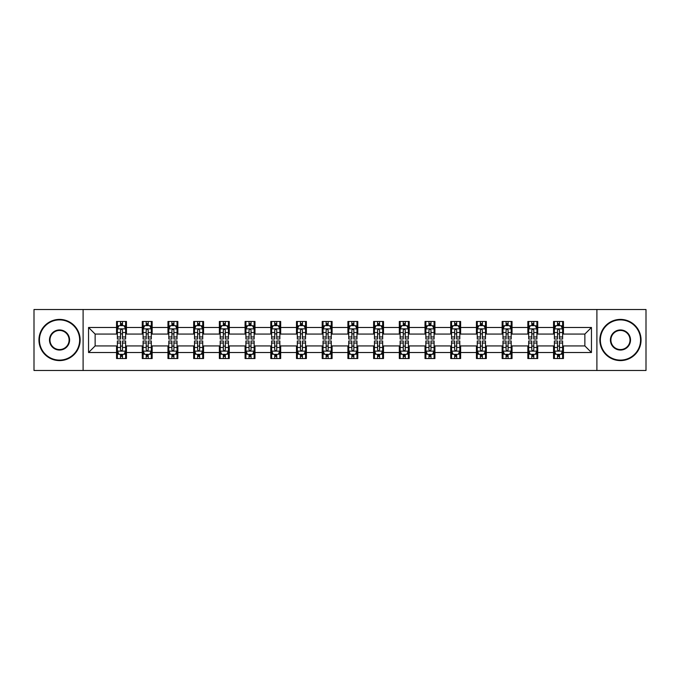 <?xml version="1.0" encoding="UTF-8"?>
<svg xmlns="http://www.w3.org/2000/svg" width="680" height="680" viewBox="0 0 680 680"><rect width="100%" height="100%" fill="white"/><g stroke="black" fill="none" stroke-linecap="round" stroke-linejoin="round"><path stroke-width="1.02" d="M596.895 370.481L646 370.481L646 309.519L596.895 309.519L596.895 370.481L83.104 370.481L83.104 309.519L34 309.519L34 370.481L83.104 370.481M596.895 309.519L83.104 309.519M563.448 327.479L563.448 321.462L553.554 321.462L553.554 327.479L537.736 327.479L537.736 321.462L527.85 321.462L527.85 327.479L512.031 327.479L512.031 321.462L502.146 321.462L502.146 327.479L486.327 327.479L486.327 321.462L476.442 321.462L476.442 327.479L460.623 327.479L460.623 321.462L450.729 321.462L450.729 327.479L434.911 327.479L434.911 321.462L425.025 321.462L425.025 327.479L409.207 327.479L409.207 321.462L399.322 321.462L399.322 327.479L383.503 327.479L383.503 321.462L373.618 321.462L373.618 327.479L357.799 327.479L357.799 321.462L347.913 321.462L347.913 327.479L332.087 327.479L332.087 321.462L322.201 321.462L322.201 327.479L306.382 327.479L306.382 321.462L296.497 321.462L296.497 327.479L280.678 327.479L280.678 321.462L270.793 321.462L270.793 327.479L254.975 327.479L254.975 321.462L245.089 321.462L245.089 327.479L229.27 327.479L229.27 321.462L219.376 321.462L219.376 327.479L203.558 327.479L203.558 321.462L193.672 321.462L193.672 327.479L177.854 327.479L177.854 321.462L167.969 321.462L167.969 327.479L152.15 327.479L152.15 321.462L142.264 321.462L142.264 327.479L126.446 327.479L126.446 321.462L116.552 321.462L116.552 327.479L88.544 327.479L88.544 352.521L95.132 345.933L116.552 345.933L116.552 358.538L126.446 358.538L126.446 345.933L142.264 345.933L142.264 358.538L152.15 358.538L152.15 345.933L167.969 345.933L167.969 358.538L177.854 358.538L177.854 345.933L193.672 345.933L193.672 358.538L203.558 358.538L203.558 345.933L219.376 345.933L219.376 358.538L229.27 358.538L229.27 345.933L245.089 345.933L245.089 358.538L254.975 358.538L254.975 345.933L270.793 345.933L270.793 358.538L280.678 358.538L280.678 345.933L296.497 345.933L296.497 358.538L306.382 358.538L306.382 345.933L322.201 345.933L322.201 358.538L332.087 358.538L332.087 345.933L347.913 345.933L347.913 358.538L357.799 358.538L357.799 345.933L373.618 345.933L373.618 358.538L383.503 358.538L383.503 345.933L399.322 345.933L399.322 358.538L409.207 358.538L409.207 345.933L425.025 345.933L425.025 358.538L434.911 358.538L434.911 345.933L450.729 345.933L450.729 358.538L460.623 358.538L460.623 345.933L476.442 345.933L476.442 358.538L486.327 358.538L486.327 345.933L502.146 345.933L502.146 358.538L512.031 358.538L512.031 345.933L527.85 345.933L527.85 358.538L537.736 358.538L537.736 345.933L553.554 345.933L553.554 358.538L563.448 358.538L563.448 345.933L584.868 345.933L584.868 334.067L563.448 334.067L563.448 327.479L591.456 327.479L591.456 352.521L563.448 352.521M553.554 352.521L537.736 352.521M527.85 352.521L512.031 352.521M502.146 352.521L486.327 352.521M476.442 352.521L460.623 352.521M450.729 352.521L434.911 352.521M425.025 352.521L409.207 352.521M399.322 352.521L383.503 352.521M373.618 352.521L357.799 352.521M347.913 352.521L332.087 352.521M322.201 352.521L306.382 352.521M296.497 352.521L280.678 352.521M270.793 352.521L254.975 352.521M245.089 352.521L229.27 352.521M219.376 352.521L203.558 352.521M193.672 352.521L177.854 352.521M167.969 352.521L152.15 352.521M142.264 352.521L126.446 352.521M116.552 352.521L88.544 352.521M553.554 327.479L553.554 334.067L537.736 334.067L537.736 327.479M527.85 327.479L527.85 334.067L512.031 334.067L512.031 327.479M502.146 327.479L502.146 334.067L486.327 334.067L486.327 327.479M476.442 327.479L476.442 334.067L460.623 334.067L460.623 327.479M450.729 327.479L450.729 334.067L434.911 334.067L434.911 327.479M425.025 327.479L425.025 334.067L409.207 334.067L409.207 327.479M399.322 327.479L399.322 334.067L383.503 334.067L383.503 327.479M373.618 327.479L373.618 334.067L357.799 334.067L357.799 327.479M347.913 327.479L347.913 334.067L332.087 334.067L332.087 327.479M322.201 327.479L322.201 334.067L306.382 334.067L306.382 327.479M296.497 327.479L296.497 334.067L280.678 334.067L280.678 327.479M270.793 327.479L270.793 334.067L254.975 334.067L254.975 327.479M245.089 327.479L245.089 334.067L229.27 334.067L229.27 327.479M219.376 327.479L219.376 334.067L203.558 334.067L203.558 327.479M193.672 327.479L193.672 334.067L177.854 334.067L177.854 327.479M167.969 327.479L167.969 334.067L152.15 334.067L152.15 327.479M142.264 327.479L142.264 334.067L126.446 334.067L126.446 327.479M116.552 327.479L116.552 334.067L95.132 334.067L88.544 327.479M95.132 334.067L95.132 345.933M591.456 352.521L584.868 345.933M584.868 334.067L591.456 327.479M116.552 325.584L117.376 325.584M120.513 325.584L122.485 325.584M125.621 325.584L126.446 325.584M116.552 333.905L117.376 333.905M120.513 333.905L122.485 333.905M125.621 333.905L126.446 333.905M116.552 346.094L117.376 346.094M120.513 346.094L122.485 346.094M125.621 346.094L126.446 346.094M116.552 354.416L117.376 354.416M120.513 354.416L122.485 354.416M125.621 354.416L126.446 354.416M142.264 346.094L143.089 346.094M146.217 346.094L148.197 346.094M151.326 346.094L152.15 346.094M142.264 354.416L143.089 354.416M146.217 354.416L148.197 354.416M151.326 354.416L152.15 354.416M142.264 325.584L143.089 325.584M146.217 325.584L148.197 325.584M151.326 325.584L152.15 325.584M142.264 333.905L143.089 333.905M146.217 333.905L148.197 333.905M151.326 333.905L152.15 333.905M167.969 346.094L168.793 346.094M171.921 346.094L173.901 346.094M177.03 346.094L177.854 346.094M167.969 354.416L168.793 354.416M171.921 354.416L173.901 354.416M177.03 354.416L177.854 354.416M167.969 325.584L168.793 325.584M171.921 325.584L173.901 325.584M177.03 325.584L177.854 325.584M167.969 333.905L168.793 333.905M171.921 333.905L173.901 333.905M177.03 333.905L177.854 333.905M193.672 346.094L194.497 346.094M197.625 346.094L199.606 346.094M202.733 346.094L203.558 346.094M193.672 354.416L194.497 354.416M197.625 354.416L199.606 354.416M202.733 354.416L203.558 354.416M193.672 325.584L194.497 325.584M197.625 325.584L199.606 325.584M202.733 325.584L203.558 325.584M193.672 333.905L194.497 333.905M197.625 333.905L199.606 333.905M202.733 333.905L203.558 333.905M219.376 346.094L220.201 346.094M223.338 346.094L225.309 346.094M228.446 346.094L229.27 346.094M219.376 354.416L220.201 354.416M223.338 354.416L225.309 354.416M228.446 354.416L229.27 354.416M219.376 325.584L220.201 325.584M223.338 325.584L225.309 325.584M228.446 325.584L229.27 325.584M219.376 333.905L220.201 333.905M223.338 333.905L225.309 333.905M228.446 333.905L229.27 333.905M245.089 346.094L245.913 346.094M249.042 346.094L251.022 346.094M254.15 346.094L254.975 346.094M245.089 354.416L245.913 354.416M249.042 354.416L251.022 354.416M254.15 354.416L254.975 354.416M245.089 325.584L245.913 325.584M249.042 325.584L251.022 325.584M254.15 325.584L254.975 325.584M245.089 333.905L245.913 333.905M249.042 333.905L251.022 333.905M254.15 333.905L254.975 333.905M270.793 346.094L271.618 346.094M274.745 346.094L276.726 346.094M279.854 346.094L280.678 346.094M270.793 354.416L271.618 354.416M274.745 354.416L276.726 354.416M279.854 354.416L280.678 354.416M270.793 325.584L271.618 325.584M274.745 325.584L276.726 325.584M279.854 325.584L280.678 325.584M270.793 333.905L271.618 333.905M274.745 333.905L276.726 333.905M279.854 333.905L280.678 333.905M296.497 346.094L297.322 346.094M300.45 346.094L302.43 346.094M305.558 346.094L306.382 346.094M296.497 354.416L297.322 354.416M300.45 354.416L302.43 354.416M305.558 354.416L306.382 354.416M296.497 325.584L297.322 325.584M300.45 325.584L302.43 325.584M305.558 325.584L306.382 325.584M296.497 333.905L297.322 333.905M300.45 333.905L302.43 333.905M305.558 333.905L306.382 333.905M322.201 346.094L323.025 346.094M326.162 346.094L328.134 346.094M331.271 346.094L332.087 346.094M322.201 354.416L323.025 354.416M326.162 354.416L328.134 354.416M331.271 354.416L332.087 354.416M322.201 325.584L323.025 325.584M326.162 325.584L328.134 325.584M331.271 325.584L332.087 325.584M322.201 333.905L323.025 333.905M326.162 333.905L328.134 333.905M331.271 333.905L332.087 333.905M347.913 346.094L348.729 346.094M351.866 346.094L353.838 346.094M356.975 346.094L357.799 346.094M347.913 354.416L348.729 354.416M351.866 354.416L353.838 354.416M356.975 354.416L357.799 354.416M347.913 325.584L348.729 325.584M351.866 325.584L353.838 325.584M356.975 325.584L357.799 325.584M347.913 333.905L348.729 333.905M351.866 333.905L353.838 333.905M356.975 333.905L357.799 333.905M373.618 346.094L374.442 346.094M377.57 346.094L379.55 346.094M382.678 346.094L383.503 346.094M373.618 354.416L374.442 354.416M377.57 354.416L379.55 354.416M382.678 354.416L383.503 354.416M373.618 325.584L374.442 325.584M377.57 325.584L379.55 325.584M382.678 325.584L383.503 325.584M373.618 333.905L374.442 333.905M377.57 333.905L379.55 333.905M382.678 333.905L383.503 333.905M399.322 346.094L400.146 346.094M403.274 346.094L405.254 346.094M408.382 346.094L409.207 346.094M399.322 354.416L400.146 354.416M403.274 354.416L405.254 354.416M408.382 354.416L409.207 354.416M399.322 325.584L400.146 325.584M403.274 325.584L405.254 325.584M408.382 325.584L409.207 325.584M399.322 333.905L400.146 333.905M403.274 333.905L405.254 333.905M408.382 333.905L409.207 333.905M425.025 346.094L425.85 346.094M428.978 346.094L430.958 346.094M434.087 346.094L434.911 346.094M425.025 354.416L425.85 354.416M428.978 354.416L430.958 354.416M434.087 354.416L434.911 354.416M425.025 325.584L425.85 325.584M428.978 325.584L430.958 325.584M434.087 325.584L434.911 325.584M425.025 333.905L425.85 333.905M428.978 333.905L430.958 333.905M434.087 333.905L434.911 333.905M450.729 346.094L451.554 346.094M454.69 346.094L456.662 346.094M459.799 346.094L460.623 346.094M450.729 354.416L451.554 354.416M454.69 354.416L456.662 354.416M459.799 354.416L460.623 354.416M450.729 325.584L451.554 325.584M454.69 325.584L456.662 325.584M459.799 325.584L460.623 325.584M450.729 333.905L451.554 333.905M454.69 333.905L456.662 333.905M459.799 333.905L460.623 333.905M476.442 346.094L477.267 346.094M480.394 346.094L482.375 346.094M485.503 346.094L486.327 346.094M476.442 354.416L477.267 354.416M480.394 354.416L482.375 354.416M485.503 354.416L486.327 354.416M476.442 325.584L477.267 325.584M480.394 325.584L482.375 325.584M485.503 325.584L486.327 325.584M476.442 333.905L477.267 333.905M480.394 333.905L482.375 333.905M485.503 333.905L486.327 333.905M502.146 346.094L502.971 346.094M506.098 346.094L508.079 346.094M511.207 346.094L512.031 346.094M502.146 354.416L502.971 354.416M506.098 354.416L508.079 354.416M511.207 354.416L512.031 354.416M502.146 325.584L502.971 325.584M506.098 325.584L508.079 325.584M511.207 325.584L512.031 325.584M502.146 333.905L502.971 333.905M506.098 333.905L508.079 333.905M511.207 333.905L512.031 333.905M527.85 346.094L528.674 346.094M531.803 346.094L533.783 346.094M536.911 346.094L537.736 346.094M527.85 354.416L528.674 354.416M531.803 354.416L533.783 354.416M536.911 354.416L537.736 354.416M527.85 325.584L528.674 325.584M531.803 325.584L533.783 325.584M536.911 325.584L537.736 325.584M527.85 333.905L528.674 333.905M531.803 333.905L533.783 333.905M536.911 333.905L537.736 333.905M553.554 346.094L554.379 346.094M557.515 346.094L559.487 346.094M562.623 346.094L563.448 346.094M553.554 354.416L554.379 354.416M557.515 354.416L559.487 354.416M562.623 354.416L563.448 354.416M553.554 325.584L554.379 325.584M557.515 325.584L559.487 325.584M562.623 325.584L563.448 325.584M553.554 333.905L554.379 333.905M557.515 333.905L559.487 333.905M562.623 333.905L563.448 333.905M122.485 323.603L120.513 323.603M125.621 336.949L122.485 336.949L122.485 339.014L125.621 339.014L125.621 328.958L123.972 325.661L119.025 325.661L117.376 328.958L117.376 339.014L120.513 339.014L120.513 336.949L117.376 336.949M117.376 328.958L117.376 321.462M125.621 328.958L125.621 321.462M120.513 325.661L120.513 321.462M122.485 321.462L122.485 325.661M122.485 336.949L122.485 330.2C121.831 328.925 121.168 328.925 120.513 330.2L120.513 336.949M120.513 356.397L122.485 356.397M117.376 343.051L120.513 343.051L120.513 340.986L117.376 340.986L117.376 351.041L119.025 354.339L123.972 354.339L125.621 351.041L125.621 340.986L122.485 340.986L122.485 343.051L125.621 343.051M125.621 351.041L125.621 358.538M117.376 351.041L117.376 358.538M122.485 354.339L122.485 358.538M120.513 358.538L120.513 354.339M120.513 343.051L120.513 349.8C121.168 351.075 121.831 351.075 122.485 349.8L122.485 343.051M59.542 319.898A20.102 20.102 0 0 0 39.44 340A20.102 20.102 0 0 0 59.542 360.102A20.102 20.102 0 0 0 79.645 340A20.102 20.102 0 0 0 59.542 319.898M59.542 360.596A20.596 20.596 0 0 1 38.947 340A20.596 20.596 0 0 1 59.542 319.404A20.596 20.596 0 0 1 80.138 340A20.596 20.596 0 0 1 59.542 360.596M59.542 329.945A10.056 10.056 0 0 1 69.59 340A10.056 10.056 0 0 1 59.542 350.055A10.056 10.056 0 0 1 49.487 340A10.056 10.056 0 0 1 59.542 329.945M59.542 349.554A9.554 9.554 0 0 0 69.097 340A9.554 9.554 0 0 0 59.542 330.446A9.554 9.554 0 0 0 49.98 340A9.554 9.554 0 0 0 59.542 349.554M620.457 319.898A20.102 20.102 0 0 0 600.355 340A20.102 20.102 0 0 0 620.457 360.102A20.102 20.102 0 0 0 640.56 340A20.102 20.102 0 0 0 620.457 319.898M620.457 360.596A20.596 20.596 0 0 1 599.862 340A20.596 20.596 0 0 1 620.457 319.404A20.596 20.596 0 0 1 641.053 340A20.596 20.596 0 0 1 620.457 360.596M620.457 329.945A10.056 10.056 0 0 1 630.513 340A10.056 10.056 0 0 1 620.457 350.055A10.056 10.056 0 0 1 610.41 340A10.056 10.056 0 0 1 620.457 329.945M620.457 349.554A9.554 9.554 0 0 0 630.02 340A9.554 9.554 0 0 0 620.457 330.446A9.554 9.554 0 0 0 610.904 340A9.554 9.554 0 0 0 620.457 349.554M148.197 323.603L146.217 323.603M151.326 336.949L148.197 336.949L148.197 339.014L151.326 339.014L151.326 328.958L149.677 325.661L144.73 325.661L143.089 328.958L143.089 339.014L146.217 339.014L146.217 336.949L143.089 336.949M143.089 328.958L143.089 321.462M151.326 328.958L151.326 321.462M146.217 325.661L146.217 321.462M148.197 321.462L148.197 325.661M148.197 336.949L148.197 330.2C147.534 328.925 146.88 328.925 146.217 330.2L146.217 336.949M173.901 323.603L171.921 323.603M177.03 336.949L173.901 336.949L173.901 339.014L177.03 339.014L177.03 328.958L175.381 325.661L170.442 325.661L168.793 328.958L168.793 339.014L171.921 339.014L171.921 336.949L168.793 336.949M168.793 328.958L168.793 321.462M177.03 328.958L177.03 321.462M171.921 325.661L171.921 321.462M173.901 321.462L173.901 325.661M173.901 336.949L173.901 330.2C173.238 328.925 172.584 328.925 171.921 330.2L171.921 336.949M146.217 356.397L148.197 356.397M143.089 343.051L146.217 343.051L146.217 340.986L143.089 340.986L143.089 351.041L144.73 354.339L149.677 354.339L151.326 351.041L151.326 340.986L148.197 340.986L148.197 343.051L151.326 343.051M151.326 351.041L151.326 358.538M143.089 351.041L143.089 358.538M148.197 354.339L148.197 358.538M146.217 358.538L146.217 354.339M146.217 343.051L146.217 349.8C146.871 351.075 147.534 351.075 148.197 349.8L148.197 343.051M171.921 356.397L173.901 356.397M168.793 343.051L171.921 343.051L171.921 340.986L168.793 340.986L168.793 351.041L170.442 354.339L175.381 354.339L177.03 351.041L177.03 340.986L173.901 340.986L173.901 343.051L177.03 343.051M177.03 351.041L177.03 358.538M168.793 351.041L168.793 358.538M173.901 354.339L173.901 358.538M171.921 358.538L171.921 354.339M171.921 343.051L171.921 349.8C172.584 351.075 173.238 351.075 173.901 349.8L173.901 343.051M199.606 323.603L197.625 323.603M202.733 336.949L199.606 336.949L199.606 339.014L202.733 339.014L202.733 328.958L201.093 325.661L196.146 325.661L194.497 328.958L194.497 339.014L197.625 339.014L197.625 336.949L194.497 336.949M194.497 328.958L194.497 321.462M202.733 328.958L202.733 321.462M197.625 325.661L197.625 321.462M199.606 321.462L199.606 325.661M199.606 336.949L199.606 330.2C198.951 328.925 198.288 328.925 197.625 330.2L197.625 336.949M225.309 323.603L223.338 323.603M228.446 336.949L225.309 336.949L225.309 339.014L228.446 339.014L228.446 328.958L226.797 325.661L221.85 325.661L220.201 328.958L220.201 339.014L223.338 339.014L223.338 336.949L220.201 336.949M220.201 328.958L220.201 321.462M228.446 328.958L228.446 321.462M223.338 325.661L223.338 321.462M225.309 321.462L225.309 325.661M225.309 336.949L225.309 330.2C224.655 328.925 223.992 328.925 223.338 330.2L223.338 336.949M251.022 323.603L249.042 323.603M254.15 336.949L251.022 336.949L251.022 339.014L254.15 339.014L254.15 328.958L252.501 325.661L247.554 325.661L245.913 328.958L245.913 339.014L249.042 339.014L249.042 336.949L245.913 336.949M245.913 328.958L245.913 321.462M254.15 328.958L254.15 321.462M249.042 325.661L249.042 321.462M251.022 321.462L251.022 325.661M251.022 336.949L251.022 330.2C250.359 328.925 249.704 328.925 249.042 330.2L249.042 336.949M197.625 356.397L199.606 356.397M194.497 343.051L197.625 343.051L197.625 340.986L194.497 340.986L194.497 351.041L196.146 354.339L201.093 354.339L202.733 351.041L202.733 340.986L199.606 340.986L199.606 343.051L202.733 343.051M202.733 351.041L202.733 358.538M194.497 351.041L194.497 358.538M199.606 354.339L199.606 358.538M197.625 358.538L197.625 354.339M197.625 343.051L197.625 349.8C198.288 351.075 198.942 351.075 199.606 349.8L199.606 343.051M223.338 356.397L225.309 356.397M220.201 343.051L223.338 343.051L223.338 340.986L220.201 340.986L220.201 351.041L221.85 354.339L226.797 354.339L228.446 351.041L228.446 340.986L225.309 340.986L225.309 343.051L228.446 343.051M228.446 351.041L228.446 358.538M220.201 351.041L220.201 358.538M225.309 354.339L225.309 358.538M223.338 358.538L223.338 354.339M223.338 343.051L223.338 349.8C223.992 351.075 224.655 351.075 225.309 349.8L225.309 343.051M249.042 356.397L251.022 356.397M245.913 343.051L249.042 343.051L249.042 340.986L245.913 340.986L245.913 351.041L247.554 354.339L252.501 354.339L254.15 351.041L254.15 340.986L251.022 340.986L251.022 343.051L254.15 343.051M254.15 351.041L254.15 358.538M245.913 351.041L245.913 358.538M251.022 354.339L251.022 358.538M249.042 358.538L249.042 354.339M249.042 343.051L249.042 349.8C249.696 351.075 250.359 351.075 251.022 349.8L251.022 343.051M274.745 356.397L276.726 356.397M271.618 343.051L274.745 343.051L274.745 340.986L271.618 340.986L271.618 351.041L273.267 354.339L278.205 354.339L279.854 351.041L279.854 340.986L276.726 340.986L276.726 343.051L279.854 343.051M279.854 351.041L279.854 358.538M271.618 351.041L271.618 358.538M276.726 354.339L276.726 358.538M274.745 358.538L274.745 354.339M274.745 343.051L274.745 349.8C275.409 351.075 276.063 351.075 276.726 349.8L276.726 343.051M300.45 356.397L302.43 356.397M297.322 343.051L300.45 343.051L300.45 340.986L297.322 340.986L297.322 351.041L298.971 354.339L303.909 354.339L305.558 351.041L305.558 340.986L302.43 340.986L302.43 343.051L305.558 343.051M305.558 351.041L305.558 358.538M297.322 351.041L297.322 358.538M302.43 354.339L302.43 358.538M300.45 358.538L300.45 354.339M300.45 343.051L300.45 349.8C301.113 351.075 301.767 351.075 302.43 349.8L302.43 343.051M326.162 356.397L328.134 356.397M323.025 343.051L326.162 343.051L326.162 340.986L323.025 340.986L323.025 351.041L324.675 354.339L329.622 354.339L331.271 351.041L331.271 340.986L328.134 340.986L328.134 343.051L331.271 343.051M331.271 351.041L331.271 358.538M323.025 351.041L323.025 358.538M328.134 354.339L328.134 358.538M326.162 358.538L326.162 354.339M326.162 343.051L326.162 349.8C326.817 351.075 327.479 351.075 328.134 349.8L328.134 343.051M351.866 356.397L353.838 356.397M348.729 343.051L351.866 343.051L351.866 340.986L348.729 340.986L348.729 351.041L350.378 354.339L355.325 354.339L356.975 351.041L356.975 340.986L353.838 340.986L353.838 343.051L356.975 343.051M356.975 351.041L356.975 358.538M348.729 351.041L348.729 358.538M353.838 354.339L353.838 358.538M351.866 358.538L351.866 354.339M351.866 343.051L351.866 349.8C352.521 351.075 353.183 351.075 353.838 349.8L353.838 343.051M377.57 356.397L379.55 356.397M374.442 343.051L377.57 343.051L377.57 340.986L374.442 340.986L374.442 351.041L376.091 354.339L381.029 354.339L382.678 351.041L382.678 340.986L379.55 340.986L379.55 343.051L382.678 343.051M382.678 351.041L382.678 358.538M374.442 351.041L374.442 358.538M379.55 354.339L379.55 358.538M377.57 358.538L377.57 354.339M377.57 343.051L377.57 349.8C378.225 351.075 378.887 351.075 379.55 349.8L379.55 343.051M403.274 356.397L405.254 356.397M400.146 343.051L403.274 343.051L403.274 340.986L400.146 340.986L400.146 351.041L401.795 354.339L406.733 354.339L408.382 351.041L408.382 340.986L405.254 340.986L405.254 343.051L408.382 343.051M408.382 351.041L408.382 358.538M400.146 351.041L400.146 358.538M405.254 354.339L405.254 358.538M403.274 358.538L403.274 354.339M403.274 343.051L403.274 349.8C403.937 351.075 404.591 351.075 405.254 349.8L405.254 343.051M428.978 356.397L430.958 356.397M425.85 343.051L428.978 343.051L428.978 340.986L425.85 340.986L425.85 351.041L427.499 354.339L432.446 354.339L434.087 351.041L434.087 340.986L430.958 340.986L430.958 343.051L434.087 343.051M434.087 351.041L434.087 358.538M425.85 351.041L425.85 358.538M430.958 354.339L430.958 358.538M428.978 358.538L428.978 354.339M428.978 343.051L428.978 349.8C429.641 351.075 430.296 351.075 430.958 349.8L430.958 343.051M454.69 356.397L456.662 356.397M451.554 343.051L454.69 343.051L454.69 340.986L451.554 340.986L451.554 351.041L453.203 354.339L458.15 354.339L459.799 351.041L459.799 340.986L456.662 340.986L456.662 343.051L459.799 343.051M459.799 351.041L459.799 358.538M451.554 351.041L451.554 358.538M456.662 354.339L456.662 358.538M454.69 358.538L454.69 354.339M454.69 343.051L454.69 349.8C455.345 351.075 456.008 351.075 456.662 349.8L456.662 343.051M480.394 356.397L482.375 356.397M477.267 343.051L480.394 343.051L480.394 340.986L477.267 340.986L477.267 351.041L478.907 354.339L483.854 354.339L485.503 351.041L485.503 340.986L482.375 340.986L482.375 343.051L485.503 343.051M485.503 351.041L485.503 358.538M477.267 351.041L477.267 358.538M482.375 354.339L482.375 358.538M480.394 358.538L480.394 354.339M480.394 343.051L480.394 349.8C481.049 351.075 481.712 351.075 482.375 349.8L482.375 343.051M506.098 356.397L508.079 356.397M502.971 343.051L506.098 343.051L506.098 340.986L502.971 340.986L502.971 351.041L504.619 354.339L509.558 354.339L511.207 351.041L511.207 340.986L508.079 340.986L508.079 343.051L511.207 343.051M511.207 351.041L511.207 358.538M502.971 351.041L502.971 358.538M508.079 354.339L508.079 358.538M506.098 358.538L506.098 354.339M506.098 343.051L506.098 349.8C506.762 351.075 507.416 351.075 508.079 349.8L508.079 343.051M531.803 356.397L533.783 356.397M528.674 343.051L531.803 343.051L531.803 340.986L528.674 340.986L528.674 351.041L530.323 354.339L535.27 354.339L536.911 351.041L536.911 340.986L533.783 340.986L533.783 343.051L536.911 343.051M536.911 351.041L536.911 358.538M528.674 351.041L528.674 358.538M533.783 354.339L533.783 358.538M531.803 358.538L531.803 354.339M531.803 343.051L531.803 349.8C532.465 351.075 533.12 351.075 533.783 349.8L533.783 343.051M276.726 323.603L274.745 323.603M279.854 336.949L276.726 336.949L276.726 339.014L279.854 339.014L279.854 328.958L278.205 325.661L273.267 325.661L271.618 328.958L271.618 339.014L274.745 339.014L274.745 336.949L271.618 336.949M271.618 328.958L271.618 321.462M279.854 328.958L279.854 321.462M274.745 325.661L274.745 321.462M276.726 321.462L276.726 325.661M276.726 336.949L276.726 330.2C276.063 328.925 275.409 328.925 274.745 330.2L274.745 336.949M302.43 323.603L300.45 323.603M305.558 336.949L302.43 336.949L302.43 339.014L305.558 339.014L305.558 328.958L303.909 325.661L298.971 325.661L297.322 328.958L297.322 339.014L300.45 339.014L300.45 336.949L297.322 336.949M297.322 328.958L297.322 321.462M305.558 328.958L305.558 321.462M300.45 325.661L300.45 321.462M302.43 321.462L302.43 325.661M302.43 336.949L302.43 330.2C301.775 328.925 301.113 328.925 300.45 330.2L300.45 336.949M328.134 323.603L326.162 323.603M331.271 336.949L328.134 336.949L328.134 339.014L331.271 339.014L331.271 328.958L329.622 325.661L324.675 325.661L323.025 328.958L323.025 339.014L326.162 339.014L326.162 336.949L323.025 336.949M323.025 328.958L323.025 321.462M331.271 328.958L331.271 321.462M326.162 325.661L326.162 321.462M328.134 321.462L328.134 325.661M328.134 336.949L328.134 330.2C327.479 328.925 326.817 328.925 326.162 330.2L326.162 336.949M353.838 323.603L351.866 323.603M356.975 336.949L353.838 336.949L353.838 339.014L356.975 339.014L356.975 328.958L355.325 325.661L350.378 325.661L348.729 328.958L348.729 339.014L351.866 339.014L351.866 336.949L348.729 336.949M348.729 328.958L348.729 321.462M356.975 328.958L356.975 321.462M351.866 325.661L351.866 321.462M353.838 321.462L353.838 325.661M353.838 336.949L353.838 330.2C353.183 328.925 352.521 328.925 351.866 330.2L351.866 336.949M379.55 323.603L377.57 323.603M382.678 336.949L379.55 336.949L379.55 339.014L382.678 339.014L382.678 328.958L381.029 325.661L376.091 325.661L374.442 328.958L374.442 339.014L377.57 339.014L377.57 336.949L374.442 336.949M374.442 328.958L374.442 321.462M382.678 328.958L382.678 321.462M377.57 325.661L377.57 321.462M379.55 321.462L379.55 325.661M379.55 336.949L379.55 330.2C378.887 328.925 378.233 328.925 377.57 330.2L377.57 336.949M405.254 323.603L403.274 323.603M408.382 336.949L405.254 336.949L405.254 339.014L408.382 339.014L408.382 328.958L406.733 325.661L401.795 325.661L400.146 328.958L400.146 339.014L403.274 339.014L403.274 336.949L400.146 336.949M400.146 328.958L400.146 321.462M408.382 328.958L408.382 321.462M403.274 325.661L403.274 321.462M405.254 321.462L405.254 325.661M405.254 336.949L405.254 330.2C404.591 328.925 403.937 328.925 403.274 330.2L403.274 336.949M430.958 323.603L428.978 323.603M434.087 336.949L430.958 336.949L430.958 339.014L434.087 339.014L434.087 328.958L432.446 325.661L427.499 325.661L425.85 328.958L425.85 339.014L428.978 339.014L428.978 336.949L425.85 336.949M425.85 328.958L425.85 321.462M434.087 328.958L434.087 321.462M428.978 325.661L428.978 321.462M430.958 321.462L430.958 325.661M430.958 336.949L430.958 330.2C430.304 328.925 429.641 328.925 428.978 330.2L428.978 336.949M456.662 323.603L454.69 323.603M459.799 336.949L456.662 336.949L456.662 339.014L459.799 339.014L459.799 328.958L458.15 325.661L453.203 325.661L451.554 328.958L451.554 339.014L454.69 339.014L454.69 336.949L451.554 336.949M451.554 328.958L451.554 321.462M459.799 328.958L459.799 321.462M454.69 325.661L454.69 321.462M456.662 321.462L456.662 325.661M456.662 336.949L456.662 330.2C456.008 328.925 455.345 328.925 454.69 330.2L454.69 336.949M482.375 323.603L480.394 323.603M485.503 336.949L482.375 336.949L482.375 339.014L485.503 339.014L485.503 328.958L483.854 325.661L478.907 325.661L477.267 328.958L477.267 339.014L480.394 339.014L480.394 336.949L477.267 336.949M477.267 328.958L477.267 321.462M485.503 328.958L485.503 321.462M480.394 325.661L480.394 321.462M482.375 321.462L482.375 325.661M482.375 336.949L482.375 330.2C481.712 328.925 481.058 328.925 480.394 330.2L480.394 336.949M508.079 323.603L506.098 323.603M511.207 336.949L508.079 336.949L508.079 339.014L511.207 339.014L511.207 328.958L509.558 325.661L504.619 325.661L502.971 328.958L502.971 339.014L506.098 339.014L506.098 336.949L502.971 336.949M502.971 328.958L502.971 321.462M511.207 328.958L511.207 321.462M506.098 325.661L506.098 321.462M508.079 321.462L508.079 325.661M508.079 336.949L508.079 330.2C507.416 328.925 506.762 328.925 506.098 330.2L506.098 336.949M533.783 323.603L531.803 323.603M536.911 336.949L533.783 336.949L533.783 339.014L536.911 339.014L536.911 328.958L535.27 325.661L530.323 325.661L528.674 328.958L528.674 339.014L531.803 339.014L531.803 336.949L528.674 336.949M528.674 328.958L528.674 321.462M536.911 328.958L536.911 321.462M531.803 325.661L531.803 321.462M533.783 321.462L533.783 325.661M533.783 336.949L533.783 330.2C533.129 328.925 532.465 328.925 531.803 330.2L531.803 336.949M559.487 323.603L557.515 323.603M562.623 336.949L559.487 336.949L559.487 339.014L562.623 339.014L562.623 328.958L560.975 325.661L556.027 325.661L554.379 328.958L554.379 339.014L557.515 339.014L557.515 336.949L554.379 336.949M554.379 328.958L554.379 321.462M562.623 328.958L562.623 321.462M557.515 325.661L557.515 321.462M559.487 321.462L559.487 325.661M559.487 336.949L559.487 330.2C558.832 328.925 558.169 328.925 557.515 330.2L557.515 336.949M557.515 356.397L559.487 356.397M554.379 343.051L557.515 343.051L557.515 340.986L554.379 340.986L554.379 351.041L556.027 354.339L560.975 354.339L562.623 351.041L562.623 340.986L559.487 340.986L559.487 343.051L562.623 343.051M562.623 351.041L562.623 358.538M554.379 351.041L554.379 358.538M559.487 354.339L559.487 358.538M557.515 358.538L557.515 354.339M557.515 343.051L557.515 349.8C558.169 351.075 558.832 351.075 559.487 349.8L559.487 343.051M125.579 328.874L117.419 328.874M117.376 325.865L118.932 325.865M124.066 325.865L125.621 325.865M120.513 332.528L117.376 332.528M125.621 332.528L122.485 332.528M122.485 324.649L120.513 324.649M117.419 351.126L125.579 351.126M125.621 354.135L124.066 354.135M118.932 354.135L117.376 354.135M122.485 347.471L125.621 347.471M117.376 347.471L120.513 347.471M120.513 355.351L122.485 355.351M151.283 328.874L143.123 328.874M143.089 325.865L144.636 325.865M149.779 325.865L151.326 325.865M146.217 332.528L143.089 332.528M151.326 332.528L148.197 332.528M148.197 324.649L146.217 324.649M176.987 328.874L168.835 328.874M168.793 325.865L170.34 325.865M175.482 325.865L177.03 325.865M171.921 332.528L168.793 332.528M177.03 332.528L173.901 332.528M173.901 324.649L171.921 324.649M143.123 351.126L151.283 351.126M151.326 354.135L149.779 354.135M144.636 354.135L143.089 354.135M148.197 347.471L151.326 347.471M143.089 347.471L146.217 347.471M146.217 355.351L148.197 355.351M168.835 351.126L176.987 351.126M177.03 354.135L175.482 354.135M170.34 354.135L168.793 354.135M173.901 347.471L177.03 347.471M168.793 347.471L171.921 347.471M171.921 355.351L173.901 355.351M202.7 328.874L194.54 328.874M194.497 325.865L196.044 325.865M201.186 325.865L202.733 325.865M197.625 332.528L194.497 332.528M202.733 332.528L199.606 332.528M199.606 324.649L197.625 324.649M228.403 328.874L220.244 328.874M220.201 325.865L221.756 325.865M226.891 325.865L228.446 325.865M223.338 332.528L220.201 332.528M228.446 332.528L225.309 332.528M225.309 324.649L223.338 324.649M254.107 328.874L245.948 328.874M245.913 325.865L247.46 325.865M252.603 325.865L254.15 325.865M249.042 332.528L245.913 332.528M254.15 332.528L251.022 332.528M251.022 324.649L249.042 324.649M194.54 351.126L202.7 351.126M202.733 354.135L201.186 354.135M196.044 354.135L194.497 354.135M199.606 347.471L202.733 347.471M194.497 347.471L197.625 347.471M197.625 355.351L199.606 355.351M220.244 351.126L228.403 351.126M228.446 354.135L226.891 354.135M221.756 354.135L220.201 354.135M225.309 347.471L228.446 347.471M220.201 347.471L223.338 347.471M223.338 355.351L225.309 355.351M245.948 351.126L254.107 351.126M254.15 354.135L252.603 354.135M247.46 354.135L245.913 354.135M251.022 347.471L254.15 347.471M245.913 347.471L249.042 347.471M249.042 355.351L251.022 355.351M271.66 351.126L279.811 351.126M279.854 354.135L278.307 354.135M273.164 354.135L271.618 354.135M276.726 347.471L279.854 347.471M271.618 347.471L274.745 347.471M274.745 355.351L276.726 355.351M297.364 351.126L305.515 351.126M305.558 354.135L304.011 354.135M298.868 354.135L297.322 354.135M302.43 347.471L305.558 347.471M297.322 347.471L300.45 347.471M300.45 355.351L302.43 355.351M323.068 351.126L331.228 351.126M331.271 354.135L329.715 354.135M324.572 354.135L323.025 354.135M328.134 347.471L331.271 347.471M323.025 347.471L326.162 347.471M326.162 355.351L328.134 355.351M348.772 351.126L356.932 351.126M356.975 354.135L355.427 354.135M350.285 354.135L348.729 354.135M353.838 347.471L356.975 347.471M348.729 347.471L351.866 347.471M351.866 355.351L353.838 355.351M374.484 351.126L382.636 351.126M382.678 354.135L381.131 354.135M375.989 354.135L374.442 354.135M379.55 347.471L382.678 347.471M374.442 347.471L377.57 347.471M377.57 355.351L379.55 355.351M400.188 351.126L408.34 351.126M408.382 354.135L406.835 354.135M401.693 354.135L400.146 354.135M405.254 347.471L408.382 347.471M400.146 347.471L403.274 347.471M403.274 355.351L405.254 355.351M425.892 351.126L434.052 351.126M434.087 354.135L432.539 354.135M427.397 354.135L425.85 354.135M430.958 347.471L434.087 347.471M425.85 347.471L428.978 347.471M428.978 355.351L430.958 355.351M451.596 351.126L459.756 351.126M459.799 354.135L458.243 354.135M453.11 354.135L451.554 354.135M456.662 347.471L459.799 347.471M451.554 347.471L454.69 347.471M454.69 355.351L456.662 355.351M477.3 351.126L485.46 351.126M485.503 354.135L483.956 354.135M478.813 354.135L477.267 354.135M482.375 347.471L485.503 347.471M477.267 347.471L480.394 347.471M480.394 355.351L482.375 355.351M503.013 351.126L511.164 351.126M511.207 354.135L509.66 354.135M504.517 354.135L502.971 354.135M508.079 347.471L511.207 347.471M502.971 347.471L506.098 347.471M506.098 355.351L508.079 355.351M528.717 351.126L536.877 351.126M536.911 354.135L535.364 354.135M530.221 354.135L528.674 354.135M533.783 347.471L536.911 347.471M528.674 347.471L531.803 347.471M531.803 355.351L533.783 355.351M279.811 328.874L271.66 328.874M271.618 325.865L273.164 325.865M278.307 325.865L279.854 325.865M274.745 332.528L271.618 332.528M279.854 332.528L276.726 332.528M276.726 324.649L274.745 324.649M305.515 328.874L297.364 328.874M297.322 325.865L298.868 325.865M304.011 325.865L305.558 325.865M300.45 332.528L297.322 332.528M305.558 332.528L302.43 332.528M302.43 324.649L300.45 324.649M331.228 328.874L323.068 328.874M323.025 325.865L324.572 325.865M329.715 325.865L331.271 325.865M326.162 332.528L323.025 332.528M331.271 332.528L328.134 332.528M328.134 324.649L326.162 324.649M356.932 328.874L348.772 328.874M348.729 325.865L350.285 325.865M355.427 325.865L356.975 325.865M351.866 332.528L348.729 332.528M356.975 332.528L353.838 332.528M353.838 324.649L351.866 324.649M382.636 328.874L374.484 328.874M374.442 325.865L375.989 325.865M381.131 325.865L382.678 325.865M377.57 332.528L374.442 332.528M382.678 332.528L379.55 332.528M379.55 324.649L377.57 324.649M408.34 328.874L400.188 328.874M400.146 325.865L401.693 325.865M406.835 325.865L408.382 325.865M403.274 332.528L400.146 332.528M408.382 332.528L405.254 332.528M405.254 324.649L403.274 324.649M434.052 328.874L425.892 328.874M425.85 325.865L427.397 325.865M432.539 325.865L434.087 325.865M428.978 332.528L425.85 332.528M434.087 332.528L430.958 332.528M430.958 324.649L428.978 324.649M459.756 328.874L451.596 328.874M451.554 325.865L453.11 325.865M458.243 325.865L459.799 325.865M454.69 332.528L451.554 332.528M459.799 332.528L456.662 332.528M456.662 324.649L454.69 324.649M485.46 328.874L477.3 328.874M477.267 325.865L478.813 325.865M483.956 325.865L485.503 325.865M480.394 332.528L477.267 332.528M485.503 332.528L482.375 332.528M482.375 324.649L480.394 324.649M511.164 328.874L503.013 328.874M502.971 325.865L504.517 325.865M509.66 325.865L511.207 325.865M506.098 332.528L502.971 332.528M511.207 332.528L508.079 332.528M508.079 324.649L506.098 324.649M536.877 328.874L528.717 328.874M528.674 325.865L530.221 325.865M535.364 325.865L536.911 325.865M531.803 332.528L528.674 332.528M536.911 332.528L533.783 332.528M533.783 324.649L531.803 324.649M562.581 328.874L554.421 328.874M554.379 325.865L555.934 325.865M561.068 325.865L562.623 325.865M557.515 332.528L554.379 332.528M562.623 332.528L559.487 332.528M559.487 324.649L557.515 324.649M554.421 351.126L562.581 351.126M562.623 354.135L561.068 354.135M555.934 354.135L554.379 354.135M559.487 347.471L562.623 347.471M554.379 347.471L557.515 347.471M557.515 355.351L559.487 355.351"/></g></svg>
